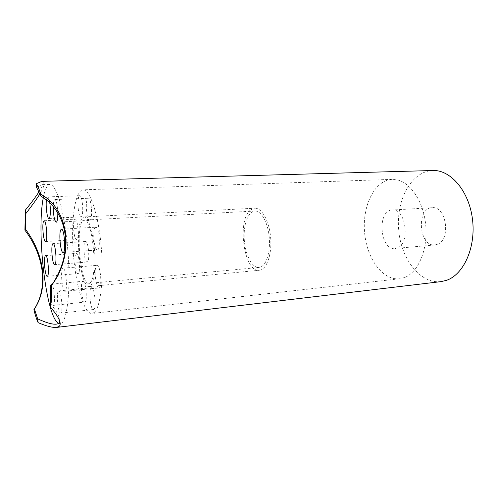 <?xml version="1.0" encoding="UTF-8"?>
<svg xmlns="http://www.w3.org/2000/svg" width="498" height="498" viewBox="0 0 498 498"><rect width="100%" height="100%" fill="white"/><g stroke="black" fill="none" stroke-linecap="round" stroke-linejoin="round"><path stroke-width="0.37" stroke-dasharray="2.49 1.87" d="M397.56 247.805L395.07 248.471C379.737 250.531 376.781 210.2 392.256 210.007C405.64 208.002 410.645 243.049 397.56 247.805M437.537 244.275C451.256 239.582 446.22 205.693 432.196 207.691C415.979 207.946 418.843 247.052 434.928 244.941L437.537 244.275M404.463 277.56L399.577 278.774C382.165 280.648 366.267 257.528 364.499 231.377C362.438 205.244 374.795 180.052 392.293 179.373C406.916 178.564 422.323 197.451 425.454 222.631C428.728 247.786 418.712 272.369 404.463 277.56M96.5 265.695L97.085 265.353C100.503 264.438 102.457 288.224 98.94 287.95C95.859 288.759 93.63 268.329 96.5 265.695M62.605 268.497C60.233 271.142 62.375 292.021 64.952 291.249C67.909 291.591 65.948 267.277 63.09 268.154L62.605 268.497M74.551 219.593L75.167 219.126C77.962 218.429 79.381 239.905 76.518 239.532C74.09 240.161 72.359 222.525 74.551 219.593M87.523 198.851L88.314 198.248C91.613 197.519 92.989 220.851 89.628 220.415C86.808 221.075 84.984 202.294 87.523 198.851M57.805 213.044C57.407 205.033 56.417 200.538 54.836 199.561L54.182 200.171C53.622 201.385 53.311 203.589 53.249 206.801M82.531 281.538L82.985 281.277C85.868 280.43 87.748 302.323 84.766 302.074C82.139 302.828 80.078 283.754 82.531 281.538M50.634 296.808C51.331 302.199 52.203 305.062 53.255 305.392C55.415 305.784 54.369 287.221 52.078 284.576M75.964 253.706L76.474 253.364C79.226 252.604 80.857 273.919 78.024 273.614C75.578 274.298 73.716 256.209 75.964 253.706M95.05 227.698L95.778 227.206C99.264 226.378 100.92 250.345 97.353 249.971C94.303 250.718 92.261 230.867 95.05 227.698M79.008 196.293L79.736 195.702C82.743 195.023 84.044 217.309 80.981 216.879C78.416 217.501 76.711 199.605 79.008 196.293M49.8 203.122C49.178 199.132 48.449 197.059 47.615 196.909L47.017 197.501L46.407 200.103M91.053 288L91.526 287.744C94.676 286.829 96.718 309.744 93.456 309.513C90.568 310.322 88.345 290.228 91.053 288M58.334 291.162C56.093 293.39 58.222 313.908 60.638 313.136C63.377 313.441 61.354 290.029 58.727 290.907L58.334 291.162M59.754 321.241C60.152 318.776 58.546 314.848 54.936 309.457L50.217 303.108M36.603 187.634L40.157 185.437L42.554 184.634C43.899 184.627 43.98 185.959 42.797 188.636L39.697 194.27M38.838 192.047L42.442 185.642C43.687 182.772 43.507 181.34 41.888 181.359M43.314 197.75C44.042 193.89 44.913 190.821 45.941 188.53C47.142 185.866 48.505 184.49 50.024 184.409C52.906 184.783 55.901 189.47 58.994 198.472C62.997 211.364 66.402 231.576 68.07 253.096C70.94 291.716 66.813 323.644 60.227 323.681L58.552 323.327M440.948 281.631C419.677 284.016 400.566 258.107 398.605 228.875C396.284 199.673 411.416 171.25 432.806 170.515M90.362 282.584C98.193 276.384 92.398 217.427 84.311 220.097C74.887 219.668 79.686 285.173 88.949 283.374L90.362 282.584M261.494 266.648C267.245 263.436 270.769 249.423 269.045 235.386C267.376 221.336 260.902 210.592 254.87 211.046C247.96 211.389 243.173 225.277 244.325 240.179C245.358 255.094 252.119 268.136 259.004 267.47L261.494 266.648M87.617 261.711L87.094 262.035C84.118 262.707 82.544 241.25 85.594 241.486C88.208 240.708 90.088 259.346 87.617 261.711M250.861 209.764L254.783 208.214C261.898 207.629 269.493 221.436 270.682 238.249C271.958 255.063 266.455 269.823 259.327 270.283C243.852 272.798 236.594 219.357 250.861 209.764M81.946 218.547C74.121 228.875 80.383 288.473 89.248 286.543C93.369 286.406 96.008 270.115 94.595 251.154C93.232 232.193 88.246 216.456 84.15 216.923L81.946 218.547M94.284 312.433C100.683 307.31 104.107 277.199 101.088 245.284C98.137 213.337 89.715 189.153 83.01 189.838C74.961 190.323 70.884 220.795 73.287 252.716C75.559 284.651 84.044 314.201 92.068 313.503L94.284 312.433M432.196 207.691L392.256 210.007M434.928 244.941L395.07 248.471M64.952 291.249L98.94 287.95M63.09 268.154L97.085 265.353M45.511 241.549L76.518 239.532M44.11 220.745L75.167 219.126M56.237 222.201L89.628 220.415M54.836 199.561L88.314 198.248M53.255 305.392L84.766 302.074M51.487 284.165L82.985 281.277M47.235 276.284L78.024 273.614M45.667 255.636L76.474 253.364M63.109 252.461L97.353 249.971M61.484 229.192L95.778 227.206M48.941 218.51L80.981 216.879M47.615 196.909L79.736 195.702M60.638 313.136L93.456 309.513M58.727 290.907L91.526 287.744M54.936 309.457L55.39 313.279M39.74 181.919L40.157 185.437M56.199 324.154L60.227 323.681M42.554 184.634L50.024 184.409M254.87 211.046L84.311 220.097M259.004 267.47L88.949 283.374M89.248 286.543L259.327 270.283M84.15 216.923L254.783 208.214M85.594 241.486L53.13 243.647M87.094 262.035L54.668 264.625M392.293 179.373L83.01 189.838M399.577 278.774L92.068 313.503"/><path stroke-width="0.75" d="M43.606 221.218C41.813 224.181 43.494 242.159 45.511 241.549C47.914 241.966 46.438 220.06 44.11 220.745L43.606 221.218M53.249 206.801C53.429 215.609 54.425 220.745 56.237 222.201C57.326 221.753 57.849 218.703 57.805 213.044M52.078 284.576L51.487 284.165L51.113 284.433C50.18 286.425 50.018 290.552 50.634 296.808M45.243 255.984C43.401 258.499 45.194 276.938 47.235 276.284C49.607 276.639 47.951 254.901 45.667 255.636L45.243 255.984M60.881 229.69C58.583 232.896 60.557 253.177 63.109 252.461C66.11 252.891 64.404 228.389 61.484 229.192L60.881 229.69M46.407 200.103C45.536 206.371 47.254 218.977 48.941 218.51C50.335 218.746 50.846 209.901 49.8 203.122M50.709 307.297C51.319 300.935 51.636 293.596 51.668 285.279L50.952 286.263L50.217 303.108L50.709 307.297L55.39 313.279C59.972 319.841 61.273 324.173 59.306 326.277L56.529 327.423C52.377 327.709 46.233 326.109 38.091 322.629L37.661 318.832C46.171 322.748 52.346 324.522 56.199 324.154C58.278 323.918 59.467 322.947 59.754 321.241M36.142 183.756L36.603 187.634C37.786 189.439 38.981 192.128 40.189 195.683L40.83 194.239C39.249 189.315 37.686 185.822 36.142 183.756L41.888 181.359L432.806 170.515C450.441 169.65 468.942 190.79 472.453 219.052C476.132 247.282 463.632 274.697 446.376 280.362L440.948 281.631L56.529 327.423M39.697 194.27C36.547 199.306 31.897 205.774 25.74 213.686L25.336 210.144C30.988 203.228 35.489 197.196 38.838 192.047M37.661 318.832L34.412 308.997L33.87 309.744C40.911 299.23 43.693 286.462 42.224 271.441C40.139 256.346 34.374 242.594 24.919 230.176L25.404 229.074C44.789 255.2 48.848 287.39 34.412 308.997M25.404 229.074L25.74 213.686M58.552 323.327C46.146 317.469 36.286 231.732 43.314 197.75M50.952 286.263C74.426 252.897 68.78 212.254 40.189 195.683M40.83 194.239C68.842 209.204 75.024 254.273 51.668 285.279M33.87 309.744C35.221 315.035 36.628 319.336 38.091 322.629M25.336 210.144L24.919 230.176M55.104 264.301C57.139 261.929 55.315 242.887 53.13 243.647C50.578 243.373 52.184 265.266 54.668 264.625L55.104 264.301"/></g></svg>
